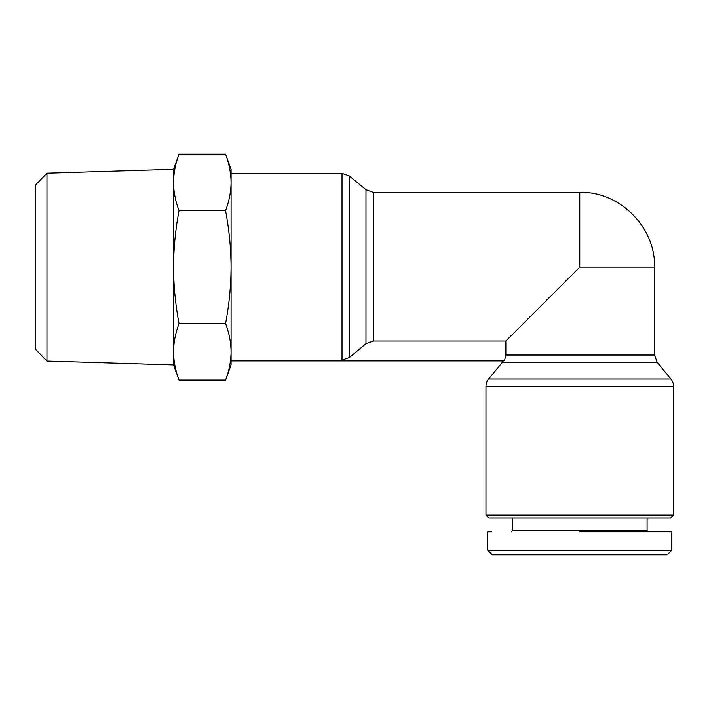 <?xml version="1.0" encoding="UTF-8"?>
<svg xmlns="http://www.w3.org/2000/svg" width="709" height="709" viewBox="0 0 709 709"><rect width="100%" height="100%" fill="white"/><g stroke="black" fill="none" stroke-linecap="round" stroke-linejoin="round"><path stroke-width="1.06" d="M488.607 379.014A11.504 11.504 0 0 0 485.975 386.343L673.55 386.343A11.504 11.504 0 0 0 670.918 379.014L657.19 362.379L502.335 362.379L488.607 379.014L670.918 379.014M491.762 531.803L487.703 531.803L487.703 550.219L492.303 554.819L667.222 554.819L671.822 550.219L671.822 531.803M487.703 550.219L671.822 550.219M373.306 341.038L505.854 341.038L579.758 267.125L579.758 192.325L373.306 192.325L373.306 341.038L365.986 343.697L349.342 357.558L342.022 360.207L504.622 360.207C502.947 361.147 502.947 361.147 504.622 360.207L505.854 355.058L654.567 355.058L657.19 362.379M342.022 360.207L342.022 173.342L231.081 173.342L231.081 182.426C230.957 172.925 229.122 163.513 225.568 154.181L231.081 169.309L231.081 364.94L225.568 380.077L179.049 380.077L173.545 364.94L173.545 351.841C173.661 361.333 175.504 370.745 179.049 380.077M673.55 386.343L673.55 515.115L485.975 515.115L485.975 386.343M485.975 515.115L488.856 517.995L670.67 517.995L673.55 515.115M46.954 173.191L46.954 361.067L35.45 349.209L35.45 185.049L46.954 173.191L173.545 169.309L173.545 182.417C173.661 191.917 175.504 201.329 179.049 210.653C175.504 229.308 173.661 248.132 173.545 267.125C173.661 286.117 175.504 304.941 179.049 323.605C175.504 332.929 173.661 342.341 173.545 351.841L173.545 182.417C173.661 172.925 175.504 163.513 179.049 154.181L225.568 154.181M46.954 361.067L173.545 364.94M512.439 517.995L512.439 530.651L647.087 530.651L647.087 517.995M505.854 341.038L505.854 355.058M231.081 182.417C230.957 191.917 229.122 201.329 225.568 210.653C229.122 229.308 230.957 248.132 231.081 267.125C230.957 286.117 229.122 304.941 225.568 323.605C229.122 332.929 230.957 342.341 231.081 351.841C230.957 361.333 229.122 370.745 225.568 380.077M225.568 323.605L179.049 323.605M225.568 210.653L179.049 210.653M579.758 531.803L671.822 531.803L579.758 531.803M665.148 550.219L662.428 550.219M670.696 551.345L667.222 554.819L663.216 554.819M373.306 192.325L365.986 189.693L365.986 343.697M365.986 189.693L349.342 175.974L349.342 357.558M654.567 355.058L654.567 267.125L579.758 267.125M231.081 360.916L503.355 360.916L502.335 362.379M647.087 530.651L648.23 531.803M654.567 267.125C655.612 227.19 619.701 191.279 579.758 192.325M342.022 173.342L349.342 175.974M173.545 169.309L179.049 154.181M512.439 530.651L511.295 531.803"/></g></svg>

